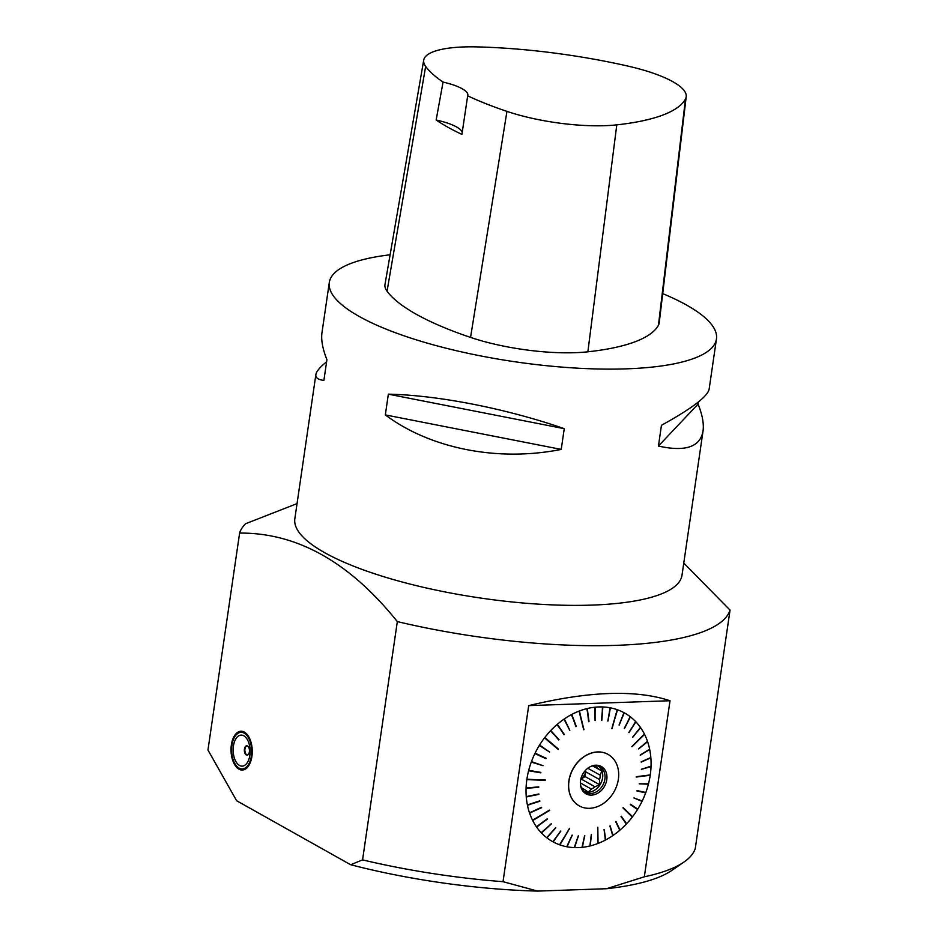 <?xml version="1.0" encoding="UTF-8"?>
<svg xmlns="http://www.w3.org/2000/svg" width="938" height="938" viewBox="0 0 938 938"><rect width="100%" height="100%" fill="white"/><g stroke="black" fill="none" stroke-linecap="round" stroke-linejoin="round"><path stroke-width="1.41" d="M329.297 282.514L321.98 332.685C320.96 339.849 322.613 348.842 326.916 359.676L323.891 380.418C318.111 379.702 315.438 377.756 315.872 374.59L294.837 518.773A195.632 51.625 8.3 0 0 480.96 598.092A195.632 51.625 8.3 0 0 681.996 575.252L703.031 431.081C700.217 447.039 685.35 452.022 658.429 446.054L661.454 425.301C691.681 408.64 707.58 396.598 709.14 389.164L716.456 338.993A195.632 51.625 -171.7 0 1 515.431 361.834A195.632 51.625 -171.7 0 1 329.297 282.514A195.632 51.625 -171.7 0 1 390.114 254.796M662.709 293.629A195.632 51.625 -171.7 0 1 716.456 338.993M698.4 401.98L698.083 404.09C702.398 414.913 704.039 423.917 703.031 431.081M315.872 374.59C316.364 371.413 319.94 367.145 326.612 361.787M385.33 414.901L388.355 394.159C438.304 395.215 506.133 408.522 564.254 428.666L561.229 449.408C498.324 462.059 430.495 448.751 385.33 414.901L561.229 449.408M593.285 765.807L597.658 768.257A12.733 10.119 119.3 0 0 595.63 766.651A12.733 10.119 119.3 0 0 594.633 766.182L593.836 765.736M585.758 771.833A12.733 10.119 -60.7 0 1 581.15 779.021L585.066 776.547L585.758 771.833L599.558 779.584A12.733 10.119 119.3 0 0 600.203 775.198L587.821 768.245M580.376 782.937L591.303 789.081A12.733 10.119 119.3 0 0 594.95 786.759L581.15 779.021M581.255 787.369A12.733 10.119 119.3 0 0 583.166 788.858A12.733 10.119 119.3 0 0 584.151 789.327L582.252 788.248M246.975 745.804A4.655 2.544 -92 0 0 244.818 749.99A4.655 2.544 -92 0 0 246.717 754.879A4.655 2.544 -92 0 0 247.292 755.078M247.315 745.898A4.538 2.486 -92 0 0 244.9 749.685A4.538 2.486 -92 0 0 246.729 754.762A4.538 2.486 -92 0 0 247.632 754.961M238.944 769.148A19.405 10.599 88 0 1 231.076 747.891A19.405 10.599 88 0 1 240.972 731.23A19.405 10.599 88 0 1 252.24 750.259A19.405 10.599 88 0 1 242.321 770.028A19.405 10.599 88 0 1 238.944 769.148M245.674 523.697L297.041 503.612M245.627 523.709A248.418 65.554 8.3 0 0 239.612 533.089L207.955 750.083M397.29 621.554C349.651 562.179 297.1 532.69 239.659 533.077M397.278 621.577A248.418 65.554 8.3 0 0 730.045 610.087M729.999 610.052L683.767 563.081M397.337 621.577L362.572 859.865M350.671 864.766L362.537 859.876A248.418 65.554 8.3 0 0 503.143 881.685M503.026 881.673L528.704 705.622M669.908 700.745L528.821 705.622C588.923 691.118 635.976 689.5 669.955 700.721M670.025 700.745L644.336 876.796M644.265 876.807A248.418 65.554 8.3 0 0 683.919 862.092A248.418 65.554 8.3 0 0 695.293 848.351L730.045 610.075M644.23 876.831L606.558 888.72L537.685 891.088A237.244 62.6 -171.7 0 1 350.648 864.73L236.622 800.724L207.99 750.083M683.919 862.092L671.843 870.405A237.244 62.6 -171.7 0 1 606.569 888.72M537.685 891.1L503.12 881.708M636.562 808.837L637.781 809.095A73.692 58.578 119.3 0 0 642.026 801.392L633.947 797.968L642.225 800.982A73.692 58.578 119.3 0 0 645.661 792.927L637.101 790.57L645.825 792.493A73.692 58.578 119.3 0 0 648.404 784.203L639.2 783.84L648.521 783.758A73.692 58.578 119.3 0 0 650.198 775.374L636.245 776.723L650.269 774.929A73.692 58.578 119.3 0 0 651.031 766.569L641.358 769.359L651.042 766.135A73.692 58.578 119.3 0 0 650.866 757.939L641.193 761.844L650.831 757.505A73.692 58.578 119.3 0 0 649.717 749.614L640.208 755.02L649.635 749.204A73.692 58.578 119.3 0 0 647.619 741.724L638.567 748.946L647.478 741.337A73.692 58.578 119.3 0 0 644.57 734.395L631.895 746.589L644.394 734.044A73.692 58.578 119.3 0 0 640.654 727.736L632.634 737.139L640.431 727.419A73.692 58.578 119.3 0 0 635.905 721.861L628.964 732.625L635.647 721.592A73.692 58.578 119.3 0 0 630.418 716.867L629.433 717.98M635.905 721.861L634.838 722.858M640.654 727.736L639.505 728.58M643.362 735.075L644.57 734.395M647.619 741.724L646.364 742.239M649.717 749.614L648.451 749.943M650.866 757.939L649.588 758.068M651.031 766.569L649.788 766.498M649.014 775.081L650.198 775.374M648.404 784.203L647.29 783.711M645.661 792.927L644.652 792.235M642.026 801.392L641.146 800.513M623.195 807.571L632.564 816.705A73.692 58.578 119.3 0 0 637.535 809.494L630.266 804.605L637.781 809.095M625.634 823.036L626.654 823.705A73.692 58.578 119.3 0 0 632.282 817.08L622.949 807.899L632.564 816.705M619.256 829.122L620.135 829.966A73.692 58.578 119.3 0 0 626.338 824.033L621.05 816.552L626.654 823.705M612.385 834.398L613.124 835.395A73.692 58.578 119.3 0 0 619.795 830.259L615.68 821.653L620.135 829.966M605.151 838.771L605.725 839.909A73.692 58.578 119.3 0 0 612.76 835.641L609.899 826.073L613.124 835.395M597.635 827.316L598.057 843.438A73.692 58.578 119.3 0 0 605.338 840.108L604.189 829.544L605.725 839.909M589.99 844.587L590.236 845.912A73.692 58.578 119.3 0 0 597.658 843.579L597.811 827.257L598.057 843.438M582.31 845.935L582.381 847.319A73.692 58.578 119.3 0 0 589.838 846.017L591.456 834.48L590.236 845.912M574.736 846.193L574.631 847.612A73.692 58.578 119.3 0 0 581.994 847.354L584.62 835.676L582.381 847.319M567.361 845.373L567.103 846.803A73.692 58.578 119.3 0 0 574.244 847.6L578.265 835.875L574.631 847.612M569.507 828.301L559.916 844.892A73.692 58.578 119.3 0 0 566.728 846.733L572.086 835.148L567.103 846.803M553.725 840.53L553.174 841.914A73.692 58.578 119.3 0 0 559.564 844.763L569.683 828.36L559.916 844.892M547.686 836.59L546.983 837.915A73.692 58.578 119.3 0 0 552.845 841.738L560.69 831.045L553.174 841.914M542.281 831.713L541.461 832.967A73.692 58.578 119.3 0 0 546.69 837.693L555.636 827.715L546.983 837.915M537.603 825.968L536.677 827.14A73.692 58.578 119.3 0 0 541.203 832.686L551.392 823.881L541.461 832.967M549.398 810.104L532.714 820.515A73.692 58.578 119.3 0 0 536.454 826.824L547.241 818.78L536.677 827.14M530.732 812.273L529.63 813.223A73.692 58.578 119.3 0 0 532.538 820.164L549.504 810.303M528.645 804.523L527.473 805.355A73.692 58.578 119.3 0 0 529.489 812.836L541.531 807.29L529.63 813.223M527.508 796.35L526.277 797.042A73.692 58.578 119.3 0 0 527.391 804.945L539.796 800.806L527.473 805.355M527.332 787.873L526.066 788.424A73.692 58.578 119.3 0 0 526.241 796.62L538.869 793.97L526.277 797.042M545.201 779.853L526.839 779.63A73.692 58.578 119.3 0 0 526.077 787.99L538.74 786.876L526.066 788.424M529.888 770.555L528.586 770.802A73.692 58.578 119.3 0 0 526.91 779.185L545.154 780.217M532.573 761.984L531.283 762.066A73.692 58.578 119.3 0 0 528.704 770.356L540.898 772.396L528.586 770.802M536.149 753.66L534.883 753.577A73.692 58.578 119.3 0 0 531.447 761.633L542.996 765.666L531.283 762.066M630.418 716.867L624.462 728.521L630.125 716.644A73.692 58.578 119.3 0 0 624.262 712.821L619.08 725.015L623.934 712.645A73.692 58.578 119.3 0 0 617.544 709.796L611.822 728.662L617.192 709.667A73.692 58.578 119.3 0 0 610.38 707.827L608 721.076L610.005 707.756A73.692 58.578 119.3 0 0 602.864 706.959L601.833 720.361L602.477 706.947A73.692 58.578 119.3 0 0 598.819 706.947A73.692 58.578 119.3 0 0 595.114 707.205L595.079 720.595L594.727 707.24A73.692 58.578 119.3 0 0 587.27 708.542L589.029 721.65L586.883 708.636A73.692 58.578 119.3 0 0 579.45 710.969L583.706 729.776L579.051 711.121A73.692 58.578 119.3 0 0 571.77 714.451L576.295 726.493L571.383 714.65A73.692 58.578 119.3 0 0 564.348 718.918L569.835 730.409L563.984 719.165A73.692 58.578 119.3 0 0 557.313 724.3L564.418 734.571L556.973 724.593A73.692 58.578 119.3 0 0 550.77 730.526L559.048 739.683L550.454 730.854A73.692 58.578 119.3 0 0 544.826 737.479L558.274 749.497L544.544 737.843A73.692 58.578 119.3 0 0 539.573 745.065L549.586 752.018L539.327 745.464A73.692 58.578 119.3 0 0 535.082 753.155L546.151 758.267L534.883 753.577M539.573 745.065L540.311 746.097M545.447 738.616L544.826 737.479M550.77 730.526L551.263 731.746M557.313 724.3L557.664 725.602M564.348 718.918L564.559 720.278M571.77 714.451L571.84 715.846M579.379 712.399L579.45 710.969M587.27 708.542L587.059 709.984M595.114 707.205L594.762 708.636M602.864 706.959L602.372 708.366M610.38 707.827L609.747 709.187M616.794 711.086L617.544 709.796M624.262 712.821L623.395 714.029M249.367 751.83A4.655 2.544 88 0 1 247.057 755.102A4.655 2.544 88 0 1 244.361 750.541A4.655 2.544 88 0 1 246.741 745.792A4.655 2.544 88 0 1 249.367 751.83M234.711 736.858A18.631 10.177 88 0 1 234.781 736.74A18.631 10.177 88 0 1 241.265 732.003A18.631 10.177 88 0 1 252.076 750.271A18.631 10.177 88 0 1 242.555 769.242A18.631 10.177 88 0 1 239.307 768.398A18.631 10.177 88 0 1 235.755 764.962A18.631 10.177 88 0 1 235.684 764.845M231.956 745.194A18.326 10.013 -92 0 0 235.602 764.728A18.326 10.013 -92 0 0 249.332 763.004A18.326 10.013 -92 0 0 248.453 737.76A18.326 10.013 -92 0 0 234.641 736.975A18.326 10.013 -92 0 0 231.956 745.194M249.86 755.242A15.524 8.477 88 0 1 235.673 761.152A15.524 8.477 88 0 1 239.413 735.486A15.524 8.477 88 0 1 249.86 755.242M579.18 805.848A29.5 23.45 -60.7 0 1 579.133 805.812A29.5 23.45 -60.7 0 1 570.41 774.647A29.5 23.45 -60.7 0 1 597.682 751.936A29.5 23.45 -60.7 0 1 608.012 754.363A29.5 23.45 -60.7 0 1 608.059 754.398M526.839 779.63L545.259 780.31M532.714 820.515L549.609 810.432M636.199 777.051L648.967 775.409M631.978 746.777L643.456 735.251M611.998 728.72L616.97 711.156M583.94 729.588L579.637 712.305M558.438 749.075L545.705 738.276M649.776 766.792L641.369 769.219M649.612 758.326L641.217 762.102M648.498 750.166L640.267 755.254M646.434 742.439L638.508 748.77M639.61 728.732L632.74 737.291M634.956 722.987L628.823 732.484M629.574 718.086L624.298 728.404M623.547 714.123L619.232 725.097M609.946 709.222L607.824 721.041M602.571 708.378L601.446 720.325M594.985 708.612L595.079 720.548M587.305 709.925L588.63 721.685M572.11 715.706L575.873 726.598M564.84 720.079L569.788 730.303M557.946 725.355L564.008 734.771M551.532 731.452L558.649 739.918M540.558 745.71L549.48 751.948M535.961 754.058L545.939 758.69M532.432 762.383L542.996 765.666M529.794 770.93L540.78 772.83M527.32 788.213L538.717 787.31M527.531 796.655L538.893 794.392M528.692 804.792L539.878 801.216M530.814 812.507L541.66 807.677M537.72 826.132L547.452 819.097M542.41 831.854L551.263 823.752M547.827 836.696L555.788 827.832M553.889 840.612L560.842 831.127M567.537 845.408L572.262 835.183M574.912 846.193L578.453 835.875M582.51 845.912L584.82 835.664M590.201 844.54L591.28 834.527M605.385 838.642L604.037 829.614M612.631 834.222L610.146 825.909M619.502 828.899L615.938 821.442M625.892 822.767L621.308 816.283M636.796 808.45L630.5 804.229M640.947 800.911L633.959 797.945M644.512 792.61L636.961 790.957M647.208 784.062L639.224 783.758M589.556 808.31A29.5 23.45 119.3 0 0 616.817 785.598A29.5 23.45 119.3 0 0 608.105 754.422A29.5 23.45 119.3 0 0 573.224 768.668A29.5 23.45 119.3 0 0 579.227 805.871A29.5 23.45 119.3 0 0 589.556 808.31M598.632 766.311A14.598 11.596 -60.7 0 1 600.496 783.98A14.598 11.596 -60.7 0 1 584.433 791.59M591.303 789.081L588.302 792.059L584.151 789.327M599.558 779.584L599.781 784.801L594.95 786.759M597.658 768.257L601.797 771.001L600.203 775.198M593.989 765.713L594.633 766.182M590.084 766.792A14.598 11.596 -60.7 0 1 594.715 765.666A14.598 11.596 -60.7 0 1 599.828 766.874A14.598 11.596 -60.7 0 1 602.794 785.27A14.598 11.596 -60.7 0 1 585.535 792.317A14.598 11.596 -60.7 0 1 580.399 784.039M595.853 765.197A15.665 12.452 -60.7 0 1 606.921 778.388A15.665 12.452 -60.7 0 1 593.813 794.791A15.665 12.452 -60.7 0 1 580.434 784.473A15.665 12.452 -60.7 0 1 590.471 766.604A15.665 12.452 -60.7 0 1 595.853 765.197M592.734 765.912L601.797 771.001M585.066 776.547L599.781 784.801M436.158 120.005A20384.464 10456.39 -89.5 0 1 443.064 82.075A217.651 57.429 -171.7 0 1 425.653 66.41A87.222 23.016 -171.7 0 1 423.718 60.091A87.222 23.016 -171.7 0 1 477.407 46.9A217.651 57.429 -171.7 0 1 627.416 65.965A87.222 23.016 -171.7 0 1 686.217 96.708A87.222 23.016 -171.7 0 1 685.49 98.971A217.651 57.429 -171.7 0 1 616.794 124.86A87.222 23.016 -171.7 0 1 506.942 111.376A217.651 57.429 -171.7 0 1 467.675 95.805L461.93 134.392A218.648 57.699 8.3 0 1 436.158 120.005A37.262 9.837 -171.7 0 1 462.223 132.422M686.217 96.708L659.226 322.801A93.155 24.587 -171.7 0 1 658.453 325.216A223.572 59 -171.7 0 1 587.88 351.809A93.155 24.587 -171.7 0 1 470.559 337.41A223.572 59 -171.7 0 1 387.054 291.226A93.155 24.587 -171.7 0 1 384.99 284.472L423.718 60.091M443.064 82.075A37.262 9.837 -171.7 0 1 467.851 95.195A37.262 9.837 -171.7 0 1 467.675 95.805M658.429 446.054L698.083 404.09M388.355 394.159L564.254 428.666M685.49 98.971L658.453 325.216M616.794 124.86L587.88 351.809M506.942 111.376L470.559 337.41M425.653 66.41L387.054 291.226M242.555 769.242L245.252 769.148M241.265 732.003L243.974 731.91"/></g></svg>
